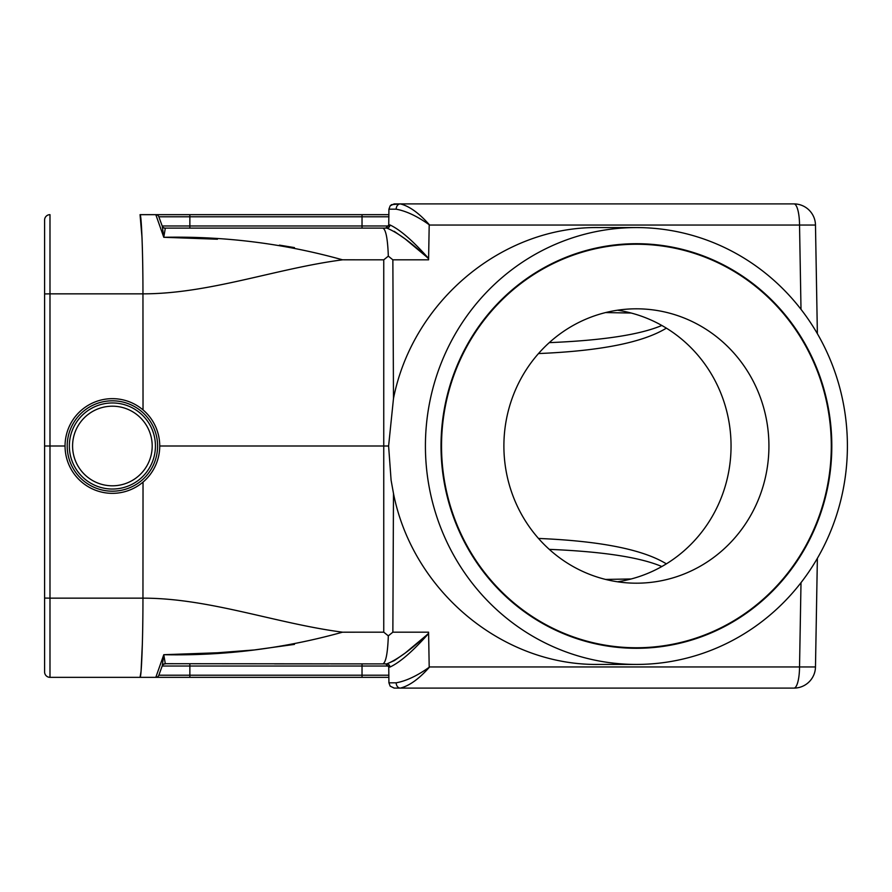 <?xml version="1.0" encoding="UTF-8"?>
<svg xmlns="http://www.w3.org/2000/svg" width="892" height="892" viewBox="0 0 892 892"><rect width="100%" height="100%" fill="white"/><g stroke="black" fill="none" stroke-linecap="round" stroke-linejoin="round"><path stroke-width="1.34" d="M143.032 409.907L142.954 293.847L49.985 293.847L49.985 446L65.049 446M342.495 632.172C275.974 623.497 209.486 598.142 142.954 598.153C142.988 640.791 141.36 678.321 140.055 677.34L49.985 677.34A5.385 5.385 0 0 1 44.6 671.966L44.6 446L49.985 446L49.985 598.153L142.954 598.153L143.032 482.093M159.735 446L388.6 446L391.097 480.231L393.483 493.454C412.639 590.983 502.441 665.822 598.666 664.428L636.409 664.428A218.429 210.991 -90 0 1 425.417 446A218.429 210.991 -90 0 1 636.409 227.571A218.429 210.991 -90 0 1 847.4 446A218.429 210.991 -90 0 1 636.409 664.428M294.449 644.403L254.164 649.967L217.47 652.777L163.782 654.706C224.684 655.943 284.247 648.439 342.495 632.194L383.75 632.172L388.321 635.862L392.859 632.172L393.483 493.454M636.409 227.571L598.666 227.571C502.441 226.178 412.639 301.017 393.483 398.546L388.6 446M393.483 398.546L392.859 259.828L388.321 256.138L383.75 259.828L342.495 259.806C284.303 243.561 224.728 236.057 163.782 237.294L217.447 239.223M392.859 632.172L428.584 632.172L429.197 666.96L799.533 666.96L801.005 582.666M429.197 225.04L429.197 224.739C417.244 216.21 406.239 211.025 396.171 209.185A5.385 4.159 90 0 1 400.33 203.9L391.532 204.669L390.161 205.84L388.923 209.185L390.161 205.84L394.141 203.9L793.958 203.9A21.52 21.52 0 0 1 815.478 225.04L817.373 333.686L815.478 225.04L429.197 225.04L428.584 259.828L392.859 259.828M817.373 558.314L815.478 666.96L799.533 666.96A21.52 5.575 90 0 1 793.958 688.1L394.141 688.1L390.161 686.16L388.923 682.815L390.161 686.16L394.309 688.1M342.495 259.828C275.974 268.503 209.486 293.858 142.954 293.847C142.988 251.21 141.36 213.679 140.055 214.66L388.923 214.66M44.6 598.064L49.985 598.153L49.985 677.34L140.055 677.34L141.059 671.319L142.374 643.31M388.923 677.34L140.055 677.34M396.171 682.815A5.385 4.159 90 0 0 400.33 688.1C409.35 685.837 418.972 678.946 429.197 667.439L429.197 667.261C417.233 675.802 406.228 680.986 396.171 682.815L388.923 682.815L388.734 666.023L362.029 666.023L362.029 675.222L388.923 675.222M142.374 248.69L142.029 238.153M142.018 237.718L140.055 214.66M388.923 216.778L362.029 216.778L362.029 214.66L189.862 214.66L189.862 216.778L158.843 216.778L162.266 226.189L160.203 220.525M388.923 224.873L389.916 224.929C400.006 229.601 412.907 240.784 428.606 258.49L428.606 258.713C411.335 242.568 397.408 232.377 386.816 228.107L165.221 228.107A3.233 3.233 0 0 1 162.188 225.977L158.843 216.778L162.188 225.977A3.233 3.233 0 0 0 165.221 228.107A3.233 3.233 0 0 1 162.188 225.977A3.233 3.233 0 0 0 165.221 228.107L165.221 228.107A3.233 3.233 0 0 1 162.188 225.977L388.722 225.977L388.923 209.185L396.171 209.185A5.385 4.159 -90 0 1 400.33 203.9C409.339 206.152 418.961 213.043 429.197 224.561L429.197 224.739M279.441 245.122L294.449 247.597M155.81 677.34L163.782 654.706L162.266 665.811L158.843 675.222A3.233 3.233 0 0 1 155.81 677.34M163.782 237.294L165.288 228.296L163.782 237.294L162.266 226.189L163.782 237.294L155.81 214.66A3.233 3.233 0 0 1 158.843 216.778M330.921 663.893L362.029 663.893L362.029 666.023L162.188 666.023L158.843 675.222L362.029 675.222L362.029 677.34M160.203 671.475L162.266 665.811L163.782 654.706L165.288 663.704L163.782 654.706M425.74 635.884L405.191 653.044L394.398 660.571L386.816 663.893L165.288 663.704A3.233 3.211 -160 0 0 162.266 665.811L158.843 675.222M44.6 446L44.6 220.034A5.385 5.385 0 0 1 49.985 214.66L49.985 293.847L44.6 293.936M661.819 566.532C640.043 557.277 602.535 551.557 549.271 549.361M549.271 342.639C602.535 340.443 640.043 334.723 661.819 325.468M815.478 225.04A21.52 21.52 0 0 0 793.958 203.9A21.52 21.52 0 0 1 815.478 225.04A21.52 21.52 0 0 0 793.958 203.9A21.52 5.575 90 0 1 799.533 225.04L801.005 309.334M793.958 688.1A21.52 21.52 0 0 0 815.478 666.96A21.52 21.52 0 0 1 793.958 688.1M388.321 635.862C387.697 653.2 385.879 662.544 382.88 663.893L386.816 663.893C397.408 659.623 411.335 649.432 428.606 633.287L428.606 633.51C412.907 651.216 400.006 662.399 389.916 667.071L388.923 667.127M362.029 663.893L385.701 663.893L388.923 667.071L385.701 663.893L386.816 663.893A3.233 3.089 90 0 1 389.916 667.071M382.88 228.107C385.879 229.456 387.697 238.8 388.321 256.138M394.208 231.318L405.191 238.956L425.74 256.115M344.992 228.107L189.862 228.107L189.862 216.778L362.029 216.778L362.029 228.107M388.923 224.929L385.701 228.107L386.816 228.107A3.233 3.089 90 0 0 389.916 224.929M274.546 663.893L328.613 663.893M165.288 663.704L165.221 663.893A3.233 3.233 0 0 0 162.188 666.023A3.233 3.233 0 0 1 165.221 663.893M385.768 663.893L386.359 663.96M165.288 228.296A3.233 3.211 -20 0 1 162.266 226.189M386.359 228.04L385.768 228.107M831.812 446A202.294 195.404 -90 0 1 636.409 648.294A202.294 195.404 -90 0 1 441.016 446A202.294 195.404 -90 0 1 636.409 243.706A202.294 195.404 -90 0 1 831.812 446M112.392 493.343A47.343 47.343 0 0 1 65.049 446A47.343 47.343 0 0 1 112.392 398.657A47.343 47.343 0 0 1 159.735 446A47.343 47.343 0 0 1 112.392 493.343M112.392 491.191A45.191 45.191 0 0 0 151.529 423.399A45.191 45.191 0 0 0 73.255 423.399A45.191 45.191 0 0 0 112.392 491.191M155.431 446A43.039 43.039 0 0 1 90.873 483.274A43.039 43.039 0 0 1 90.873 408.726A43.039 43.039 0 0 1 155.431 446A43.039 43.039 0 0 1 90.873 483.274A43.039 43.039 0 0 1 90.873 408.726A43.039 43.039 0 0 1 155.431 446M503.891 446A137.19 132.518 -90 0 1 636.409 308.81A137.19 132.518 -90 0 1 768.926 446A137.19 132.518 -90 0 1 636.409 583.19A137.19 132.518 -90 0 1 503.891 446M617.476 581.785A137.19 132.518 90 0 0 731.05 446A137.19 132.518 90 0 0 617.476 310.215M441.529 446A201.759 194.88 -90 0 1 636.409 244.241A201.759 194.88 -90 0 1 831.288 446A201.759 194.88 -90 0 1 636.409 647.759A201.759 194.88 -90 0 1 441.529 446M383.75 632.172L383.75 259.828M189.862 663.893L189.862 677.34M666.369 328.144C642.931 342.517 600.316 350.991 538.489 353.555M538.489 538.445C600.316 541.009 642.931 549.483 666.369 563.856M605.545 312.579L631.157 313.025M631.157 578.975L605.545 579.421M152.197 446A39.817 39.817 0 0 1 92.478 480.476A39.817 39.817 0 0 1 92.478 411.524A39.817 39.817 0 0 1 152.197 446"/></g></svg>
